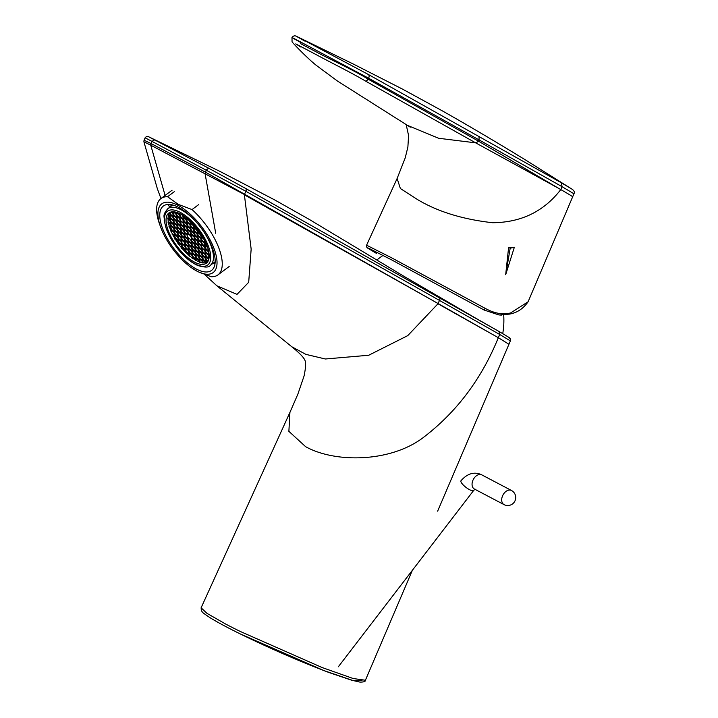<?xml version="1.0" encoding="UTF-8"?>
<svg xmlns="http://www.w3.org/2000/svg" width="718" height="718" viewBox="0 0 718 718"><rect width="100%" height="100%" fill="white"/><g stroke="black" fill="none" stroke-linecap="round" stroke-linejoin="round"><path stroke-width="1.08" d="M407.411 125.354L438.635 138.269L475.666 142.846L365.588 81.107C350.662 72.267 329.14 61.712 316.153 54.613L295.78 43.888L300.636 46.939M300.689 43.681L316.656 52.109C330.065 59.441 352.753 69.538 368.056 79.124L478.421 141.114L558.451 188.242A104.325 6.3 -145.3 0 0 560.785 189.579C543.885 211.451 521.169 222.499 492.629 222.724C462.877 219.394 437.917 211.72 417.75 199.703L400.384 188.529L397.126 178.477L405.212 157.915L407.887 147.002L408.578 135.523L406.164 124.564M558.451 188.242L475.666 142.846M501.388 315.103L498.848 314.924L484.138 310.041L391.813 259.979L368.514 248.141L376.465 253.391C362.159 244.883 368.864 248.724 366.62 246.965L366.584 245.206L391.498 257.753L485.18 308.354C494.54 313.479 503.049 314.996 510.704 312.904L528.098 301.784L572.659 196.822A83.791 1.256 28.5 0 0 560.785 189.579L562.05 186.68L479.068 139.911L478.421 141.114C476.528 143.017 474.76 143.115 473.117 141.41M365.588 81.107A3.195 2.073 119.6 0 0 368.056 79.124L368.567 78.19L295.861 39.463C287.317 35.047 295.43 39.499 301.192 42.748M572.65 196.813L573.951 193.788L562.05 186.68L561.422 182.821L571.6 188.933M291.993 37.542C293.276 35.792 294.793 35.397 296.534 36.34L353.543 64.153L402.699 89.22L441.66 110.5C467.158 124.806 499.046 143.744 526.097 160.329L571.088 188.601M304.791 41.061C299.388 38 291.625 33.755 300.366 38.296L368.406 74.519L561.422 182.821M508.613 247.414L514.357 247.216L505.687 274.671L508.613 247.414L510.184 248.24L514.357 247.216M510.184 248.24L505.687 274.671M178.019 205.312A42.909 18.237 -126.8 0 0 160.635 227.103A42.909 18.237 -126.8 0 0 190.566 267.087A42.909 18.237 -126.8 0 0 196.92 271.108A42.909 18.237 -126.8 0 0 215.49 252.951A42.909 18.237 -126.8 0 0 178.019 205.312M196.328 269.035A40.217 17.088 -126.8 0 0 211.568 270.399A40.217 17.088 -126.8 0 0 208.848 240.117A40.217 17.088 -126.8 0 0 178.611 207.385A40.217 17.088 -126.8 0 0 163.372 206.021A40.217 17.088 -126.8 0 0 166.091 236.303A40.217 17.088 -126.8 0 0 196.328 269.035M198.724 204.558L192.029 209.575L178.199 204.343L167.581 196.714L174.277 191.706M190.566 267.087L197.495 271.512L211.316 276.744A47.639 20.248 -126.8 0 0 218.003 274.859A47.639 20.248 -126.8 0 0 192.029 209.575M167.581 196.714A47.639 20.248 -126.8 0 0 160.895 198.59A47.639 20.248 -126.8 0 0 159.656 224.402L160.635 227.103M197.746 229.428L197.288 229.886L198.33 232.138L200.51 233.278M201.13 234.221L201.929 236.716L203.266 237.739M201.525 240.377L200.555 238.214M198.518 236.769L197.8 237.478L198.841 239.731L200.708 241.176L201.417 240.485M171.521 226.753L170.794 227.462L171.835 229.715L173.702 231.16L174.411 230.469M174.519 230.361L173.55 228.198L174.51 227.256L176.691 228.943L177.911 231.582L176.933 232.533L174.743 230.846L173.532 228.207M174.609 223.738L173.882 224.438L174.923 226.7L176.79 228.136L177.499 227.453M177.615 227.337L176.637 225.174L177.597 224.24L179.778 225.928L180.999 228.566L180.021 229.518L177.84 227.83L176.619 225.192M178.208 228.306L177.481 229.015L178.522 231.268L180.389 232.713L181.098 232.022M181.205 231.914L180.236 229.751L181.196 228.818L183.377 230.496L184.598 233.135L183.62 234.086L181.439 232.399L180.218 229.769M181.546 229.087L180.828 229.796L181.86 232.049L183.736 233.494L184.436 232.803M184.553 232.686L183.575 230.532L184.535 229.589L186.725 231.277L187.936 233.915L186.922 231.304M187.47 219.25L186.752 219.959L187.784 222.212L189.66 223.657L190.36 222.966M190.476 222.849L189.651 220.552M177.184 213.12L176.466 213.829L177.499 216.082L179.374 217.527L180.074 216.836M180.191 216.728L179.213 214.565M179.805 218.595L180.631 217.778L182.507 219.223L183.539 221.476L182.713 222.293L180.837 220.848L179.805 218.595M184.131 218.469L183.404 219.178L184.445 221.431L186.312 222.876L187.021 222.185M187.129 222.077L186.159 219.914L187.12 218.972L189.301 220.659L190.521 223.298L189.543 224.249L187.362 222.562L186.142 219.923M184.382 222.266L183.664 222.975L184.697 225.228L186.572 226.673L187.272 225.982M187.73 223.047L187.003 223.756L188.044 226.008L187.613 226.358L186.411 223.711M177.947 224.51L177.229 225.219L178.27 227.471L180.137 228.916L180.837 228.225M174.86 227.525A37.417 15.904 -126.8 0 0 174.86 227.534L174.142 228.234L175.174 230.496L177.05 231.932L177.75 231.25M177.867 231.133L176.888 228.97M185.406 237.461L184.679 238.161L185.72 240.422L187.586 241.858L188.296 241.176M188.403 241.06L187.434 238.897M184.032 242.011L185.073 244.264L184.239 245.08L182.372 243.635L181.331 241.383L182.166 240.566L184.032 242.011M192.092 239.013L191.365 239.722L192.406 241.975L194.273 243.42L194.982 242.729M195.09 242.612L194.12 240.458M199.281 248.159L198.563 248.868L199.604 251.12L201.471 252.565L202.18 251.874M202.288 251.767L201.318 249.604L202.279 248.661L204.459 250.349L205.671 252.987L204.702 253.939L202.512 252.251L201.3 249.613M202.548 255.563L201.57 253.4M199.541 251.955L198.814 252.664L199.855 254.917L201.722 256.362L202.431 255.671M202.88 252.736L202.162 253.445L203.203 255.698L205.07 257.143L205.779 256.452M205.886 256.335L204.917 254.181L205.869 253.239L208.058 254.926L209.153 257.304M188.996 242.029L188.278 242.738L189.319 244.991L191.185 246.436L191.894 245.744M192.002 245.637L191.033 243.474L191.984 242.54L194.174 244.219L195.386 246.857L194.416 247.809L195.233 246.525M192.262 249.433L191.284 247.27M189.256 245.834L188.529 246.534L189.57 248.787L191.437 250.232L192.146 249.541M196.194 251.183L195.476 251.883L196.517 254.145L198.383 255.581L199.083 254.899M199.2 254.782L198.222 252.619M199.451 258.579L198.482 256.416L199.442 255.482L201.623 257.17L202.844 259.808L201.866 260.76L199.685 259.072L198.464 256.434M196.454 254.98L195.727 255.689L196.768 257.941L198.635 259.377L199.344 258.695M199.792 255.752L199.074 256.461L200.107 258.713L201.982 260.158L202.682 259.467M185.908 245.053L185.19 245.762L186.222 248.015L188.098 249.451L188.798 248.769M188.915 248.652L187.936 246.498L188.897 245.556L191.087 247.243L192.298 249.882L191.329 250.833L189.139 249.146L187.928 246.507M193.106 254.199L192.388 254.908L193.42 257.161L195.296 258.606L195.996 257.915M196.113 257.807L195.134 255.644L196.095 254.702L198.285 256.389L199.496 259.027L198.527 259.979L196.337 258.292L195.125 255.653M188.663 244.856L187.685 242.693M185.657 241.257L184.93 241.957L185.971 244.219L187.847 245.655L188.547 244.973M185.567 247.881L184.598 245.718M182.569 244.273L181.842 244.982L182.884 247.234L184.75 248.679L185.459 247.988M198.437 243.393L197.459 241.23L198.419 240.297L200.753 241.903L201.821 244.614L200.852 245.565L198.662 243.887L197.45 241.248M195.431 239.794L194.713 240.494L195.745 242.747L197.621 244.192L198.321 243.501M205.635 252.539L204.657 250.376M202.629 248.94L201.911 249.649L202.943 251.901L204.818 253.337L205.519 252.655M195.179 235.989L194.452 236.698L195.493 238.95L197.36 240.395L198.069 239.704M198.186 239.597L197.208 237.434M204.091 246.669L205.133 248.922L204.298 249.738L202.431 248.293L201.39 246.041L202.225 245.233L204.091 246.669M205.976 249.711L205.249 250.42L206.29 252.673L208.157 254.118L208.866 253.427M208.974 253.319L208.005 251.156L208.534 250.636M198.267 232.973L197.549 233.682L198.581 235.935L200.457 237.38L201.157 236.689M201.273 236.572L200.295 234.418L200.878 233.844M197.926 235.8L196.956 233.637M194.919 232.192L194.201 232.901L195.242 235.154L197.109 236.599L197.818 235.908M205.465 242.119L204.738 242.828L205.779 245.08L207.197 246.175M205.716 245.915L204.998 246.624L206.03 248.877L207.906 250.322L208.355 249.882M205.124 244.946L204.145 242.783M202.117 241.347L201.399 242.047L202.44 244.308L204.307 245.744L205.007 245.062M209.18 256.954L208.256 254.953M206.228 253.517L205.51 254.217L206.542 256.479L208.417 257.915L209.117 257.224M199.03 244.362L198.312 245.071L199.344 247.324L201.219 248.769L201.92 248.078M178.97 239.704L178.243 240.404L179.285 242.666L181.151 244.102L181.86 243.411M182.022 236.716L181.34 237.389L182.372 239.641L184.248 241.086L184.948 240.395M185.064 240.288L184.086 238.125M175.371 235.127L174.645 235.836L175.686 238.089L177.552 239.534L178.261 238.843M178.378 238.726L177.4 236.572L178.36 235.63L180.55 237.317L181.762 239.956L180.783 240.907L181.609 239.615M171.001 219.161L170.283 219.87L171.324 222.122L173.191 223.558L173.9 222.876L173.164 223.594M174.025 222.751L173.038 220.606L173.998 219.663L176.188 221.35L177.4 223.989L176.422 224.94L174.241 223.253L173.02 220.614M181.807 232.883L181.08 233.592L182.121 235.845L183.987 237.29L184.697 236.599M184.804 236.491L183.835 234.328M174.348 219.941L173.63 220.641L174.671 222.903L176.538 224.339L177.247 223.648M177.355 223.54L176.386 221.377M185.145 233.664L184.427 234.364L185.459 236.626L187.335 238.062L188.035 237.371M194.039 224.967L194.731 227.561L196.597 229.006L197.064 228.548L196.57 229.033M194.668 228.396L193.95 229.105L194.982 231.358L196.858 232.803L197.558 232.111M197.674 232.004L196.696 229.841L197.477 229.078M191.329 227.624L190.602 228.324L191.643 230.586L193.51 232.022L194.219 231.331L193.474 232.049M194.327 231.223L193.357 229.06M191.58 231.42L190.853 232.12L191.894 234.382L193.77 235.818L194.47 235.136M194.587 235.019L193.609 232.856L194.569 231.923L196.759 233.61L197.971 236.249L196.992 237.2L194.811 235.513L193.591 232.874M183.234 215.553L184.194 217.635L186.061 219.08L186.761 218.389M190.279 221.135L191.132 222.984L193.286 224.151M191.069 223.828L190.351 224.528L191.383 226.789L193.259 228.225L193.959 227.534L193.223 228.252M194.084 227.418L193.142 228.827L190.952 227.139L189.74 224.501L190.719 223.549L192.9 225.237L194.12 227.875L193.097 225.264L193.734 224.644M180.469 213.955L179.805 214.601L180.846 216.863L182.713 218.299L183.422 217.608M188.044 226.008L189.911 227.444M190.728 226.655L189.758 224.492M187.981 226.843L187.263 227.552L188.296 229.805L190.162 231.241L190.871 230.559L190.135 231.277M188.296 229.805L187.865 230.164L186.653 227.525L187.622 226.574L189.812 228.261L191.024 230.891L190.01 228.288L190.97 227.346L193.16 229.033L194.372 231.672L193.402 232.623L191.212 230.936L190.001 228.297M173.846 212.34L173.119 213.049L174.16 215.301L176.027 216.746L176.736 216.055L176 216.773M176.861 215.93L175.874 213.784L176.834 212.851L179.015 214.529L180.236 217.168L179.258 218.119L177.077 216.441L175.856 213.802M174.061 216.181L173.379 216.845L174.411 219.107L176.278 220.543L176.987 219.852L176.287 220.543M177.104 219.744L176.125 217.581L177.086 216.648L179.276 218.335L180.487 220.964L179.518 221.916L177.328 220.238L176.116 217.599M177.445 216.917L176.718 217.626L177.759 219.879L179.626 221.323L180.335 220.632M177.696 220.713L176.978 221.422L178.01 223.675L179.886 225.12L180.586 224.429M180.703 224.321L179.724 222.158L180.685 221.216L183.018 222.822L184.086 225.542L183.108 226.493L180.927 224.806L179.715 222.167M180.999 221.53L180.317 222.194L181.358 224.456L183.225 225.892L183.934 225.21M184.041 225.093L183.072 222.93M181.295 225.29L180.568 225.999L181.609 228.252L183.476 229.688L184.185 229.006M184.302 228.889L183.323 226.726M184.634 226.071L183.916 226.771L184.957 229.024L186.824 230.469L187.533 229.778L186.788 230.496M187.64 229.67L186.671 227.507M184.894 229.868L184.167 230.568L185.208 232.829L187.075 234.265L187.784 233.574L187.048 234.292M187.901 233.467L186.967 234.867L187.075 234.265L186.967 234.867L184.777 233.179L183.566 230.541M188.233 230.64L187.515 231.349L188.556 233.601L190.423 235.046L191.132 234.355M191.239 234.248L190.27 232.085L191.221 231.142L193.411 232.829L194.623 235.468L193.654 236.419L193.77 235.818M170.749 215.364L170.031 216.073L171.072 218.326L172.939 219.762L173.648 219.08L172.903 219.798M173.774 218.954L172.787 216.809M178.459 232.102L177.741 232.811L178.773 235.064L180.649 236.509L181.349 235.818M181.466 235.71L180.487 233.547M171.261 222.957L170.543 223.666L171.575 225.919L173.451 227.364L174.151 226.673M174.268 226.565L173.289 224.402M181.717 239.507L180.748 237.344M178.71 235.908L177.992 236.608L179.033 238.87L180.9 240.306M175.075 231.367L174.393 232.04L175.434 234.292L177.301 235.728L178.01 235.046M178.118 234.93L177.149 232.767M191.796 242.289L190.817 243.24L188.628 241.553L187.416 238.914L188.394 237.963L190.728 239.57L191.796 242.289L190.773 239.677L191.733 238.735L193.923 240.422L195.134 243.061L194.165 244.012L191.975 242.325L190.764 239.686M188.744 238.232L188.026 238.941L189.058 241.194L190.934 242.639L191.598 241.984M195.35 246.418L194.372 244.255L195.332 243.312L197.522 245L198.733 247.638L197.764 248.59L195.574 246.902L196.005 246.552L197.872 247.988L198.581 247.297M192.343 242.81L191.625 243.519L192.657 245.771L194.533 247.216M198.689 247.189L197.719 245.026M195.691 243.59L194.964 244.291L196.005 246.552M198.949 250.986L197.971 248.823M195.942 247.387L195.224 248.087L196.256 250.349L198.132 251.785L198.832 251.094M206.147 260.14L205.168 257.977L206.129 257.035L208.732 259.62M203.14 256.532L202.413 257.241L203.454 259.494L205.321 260.939L206.03 260.248M192.595 246.606L191.877 247.315L192.918 249.568L194.784 251.013L195.493 250.322M195.601 250.214L194.632 248.051L195.583 247.109L197.773 248.796L198.985 251.435L198.015 252.386L198.132 251.785M195.852 254.01L194.883 251.847M192.819 250.438L192.128 251.112L193.169 253.364L195.036 254.809L195.745 254.118M189.166 252.449L188.197 250.295A35.424 15.051 -126.8 0 0 188.978 251.094L188.672 251.318M186.168 248.85L185.441 249.559L186.483 251.812L188.349 253.257L189.058 252.565M189.507 249.631L188.789 250.331L189.821 252.592L191.697 254.028L192.397 253.337M192.514 253.23L191.535 251.067L192.496 250.133L194.686 251.821L195.897 254.45L194.928 255.402L192.738 253.723L191.526 251.085M194.838 238.816L193.86 236.653L194.82 235.719L197.01 237.407L198.222 240.045L197.253 240.997L195.063 239.309L193.851 236.671M191.796 235.253L191.114 235.926L192.146 238.179L194.022 239.615L194.722 238.932M198.742 240.602L198.051 241.275L199.092 243.528L200.959 244.973L201.668 244.282M201.776 244.174L200.807 242.011M201.866 237.55L201.148 238.25L202.18 240.512L204.056 241.948L204.756 241.257M204.872 241.149L203.894 238.986M170.669 221.988L169.816 222.813M189.031 255.402A31.332 13.319 53.2 0 0 189.067 255.429L189.373 256.146A31.332 13.319 53.2 0 1 189.112 255.922L188.251 254.055L186.061 252.377L185.648 252.781A31.332 13.319 53.2 0 1 185.423 252.556L185.872 252.126L184.652 249.487L182.471 247.8L181.708 248.545A31.332 13.319 53.2 0 1 181.501 248.302L182.273 247.548L181.053 244.91L178.872 243.222L178.1 243.976A31.332 13.319 53.2 0 1 177.911 243.716L178.674 242.971L177.454 240.333L175.273 238.654L174.824 239.085A31.332 13.319 53.2 0 1 174.662 238.807L175.075 238.403L173.855 235.764L172.311 234.571A31.332 13.319 53.2 0 1 172.149 234.248L173.846 235.558L174.815 234.606L173.603 231.968L171.414 230.281L170.66 231.016A31.332 13.319 53.2 0 1 170.534 230.702L171.216 230.029L169.08 226.673A31.332 13.319 53.2 0 1 168.999 226.421L169.995 227.184L170.965 226.233L169.753 223.594L168.039 222.275A31.332 13.319 53.2 0 1 168.003 222.05L169.735 223.388L169.852 222.786L168.254 221.557A31.332 13.319 53.2 0 1 168.048 218.676M169.681 219.843L170.651 218.891L172.841 220.57L174.052 223.208L173.083 224.16L170.893 222.472L169.681 219.843L170.713 222.436L169.493 219.798L167.761 218.46A31.332 13.319 53.2 0 1 167.77 218.272L169.484 219.591L170.301 218.299L169.565 219.017M171.055 211.998L172.329 212.977L173.55 215.615L172.571 216.567L170.381 214.879L169.448 212.842A31.332 13.319 53.2 0 0 169.34 212.977L170.202 214.844L169.233 215.795L168.299 215.077A31.332 13.319 53.2 0 0 168.245 215.229L170.453 218.64L169.484 219.591L169.601 218.99L168.075 217.814A31.332 13.319 53.2 0 1 168.434 215.382M182.408 215.041L182.462 214.502M205.528 241.284L205.097 241.643L203.93 238.95M205.779 245.08L205.348 245.439L204.136 242.801L205.106 241.849L205.545 242.19M208.453 250.277L207.789 250.923L205.608 249.236L206.03 248.877M204.998 246.624L204.388 246.597L205.366 245.646L207.726 247.701M204.19 246.346L202.009 244.659L200.789 242.02L201.767 241.069L203.948 242.756L205.168 245.394L204.19 246.346L204.307 245.744M209.109 257.726L208.301 258.516L208.417 257.915M208.301 258.516L206.111 256.829L206.542 256.479M201.103 249.37L198.913 247.683L197.701 245.044L198.68 244.093L200.861 245.78L202.081 248.41L201.103 249.37L201.219 248.769M179.285 242.666L178.854 243.016L177.642 240.377L178.243 240.404M182.372 239.641L181.941 240L180.73 237.362L181.699 236.41L184.041 238.017L185.1 240.727L184.131 241.679L181.941 240M184.248 241.086L184.131 241.679M175.686 238.089L175.255 238.439L174.043 235.809L175.012 234.858L177.202 236.536L178.414 239.175L177.445 240.126L175.255 238.439M177.552 239.534L177.445 240.126M173.083 224.16L173.191 223.567L173.083 224.16M183.88 237.882L181.69 236.204L180.478 233.565L181.448 232.614L183.637 234.292L184.849 236.931L183.88 237.882L183.987 237.29M176.538 224.339L176.422 224.94M185.459 236.626L185.029 236.976L183.817 234.337L184.795 233.386L186.976 235.073L188.197 237.712L187.218 238.663L185.029 236.976M187.335 238.062L187.218 238.663M194.731 227.561L194.3 227.92L193.088 225.281M197.279 228.827L196.49 229.607L196.597 229.006L196.49 229.607L194.3 227.92M194.982 231.358L194.551 231.717L193.339 229.078L194.318 228.127L196.499 229.814L197.719 232.452L196.741 233.404L196.858 232.803M193.51 232.022L193.402 232.623L193.51 232.022M194.345 231.214L194.372 231.672L194.345 231.214M191.894 234.382L191.464 234.732L190.252 232.094M183.153 215.382L182.543 215.355L183.763 217.994L184.194 217.635M186.554 217.922L186.922 218.73L185.944 219.681L186.061 219.08M193.142 228.827L193.259 228.225L193.142 228.827M180.846 216.863L180.415 217.213L179.204 214.574L180.056 213.749M182.713 218.299L182.605 218.9L180.415 217.213M187.613 226.358L189.803 228.046L190.746 226.637L189.561 224.456L187.371 222.777L186.402 223.729L187.003 223.756M190.997 230.433L190.055 231.842L190.171 231.25L190.055 231.842L187.865 230.164M176.027 216.746L175.919 217.348L173.729 215.66L172.517 213.022L173.487 212.07L175.677 213.758L176.888 216.396L175.919 217.348L176.027 216.746M175.928 217.554L177.113 219.726L176.17 221.144L173.98 219.457L172.769 216.818L173.747 215.867L175.928 217.554M174.205 216.037L173.747 215.867L174.205 216.037M179.626 221.323L179.518 221.916M178.01 223.675L177.579 224.034L176.368 221.395L177.337 220.444L179.527 222.131L180.739 224.77L179.769 225.721L179.886 225.12M180.568 225.999L179.967 225.964L180.936 225.012L183.126 226.7L184.338 229.338L183.368 230.29L181.178 228.602L179.967 225.964M186.824 230.469L186.707 231.07L184.526 229.383L183.305 226.744L184.284 225.793L186.474 227.48L187.685 230.119L186.707 231.07L186.824 230.469M187.658 229.652L187.685 230.119L187.658 229.652M188.556 233.601L188.125 233.96L186.904 231.322L187.883 230.37L190.073 232.058L191.284 234.687L190.306 235.639L188.125 233.96M190.423 235.046L190.306 235.639M172.939 219.771L172.823 220.363L170.642 218.676L169.43 216.046L170.399 215.095L172.589 216.773L173.801 219.412L172.823 220.363L172.939 219.771M178.773 235.064L178.342 235.423L177.131 232.785L178.109 231.833L180.29 233.521L181.501 236.159L180.532 237.111L178.342 235.423M180.649 236.509L180.532 237.111M171.575 225.919L171.153 226.278L169.933 223.639L170.911 222.688L173.092 224.375L174.312 227.005L173.334 227.956L171.153 226.278M173.451 227.364L173.334 227.956M180.783 240.907L178.602 239.22L179.033 238.87M177.095 232.668L178.163 235.378L177.184 236.33L175.004 234.642L173.792 232.004L174.761 231.052L177.095 232.668M175.228 231.223L174.761 231.052L175.228 231.223M194.416 247.809L192.227 246.121L192.657 245.771M197.872 247.988L197.764 248.59M198.015 252.386L195.826 250.699L196.256 250.349M202.413 257.241L201.812 257.215L202.781 256.263L204.971 257.941L206.183 260.58L205.213 261.531L203.023 259.844L203.454 259.494M194.784 251.013L194.668 251.605L192.487 249.927L192.918 249.568M194.686 251.821L192.621 250.286M192.963 250.295L192.496 250.133L192.963 250.295M188.242 253.849L186.052 252.162L184.84 249.532L185.809 248.581L187.999 250.259L189.211 252.898L188.242 253.849L188.349 253.257M191.697 254.028L191.58 254.63L189.39 252.942L189.821 252.592M193.815 236.545L194.883 239.265L193.905 240.216L191.724 238.529L190.503 235.89L191.482 234.939L193.815 236.545M191.948 235.109L191.482 234.939L191.948 235.109M200.959 244.973L200.852 245.565M202.18 240.512L201.749 240.862L200.537 238.223L201.507 237.272L203.697 238.959L204.908 241.598L203.939 242.549L201.749 240.862M204.056 241.948L203.939 242.549M177.947 212.824L179.41 213.443M174.384 211.882L175.775 212.95L176.422 212.313M173.505 215.167L172.526 213.004M173.388 215.283L172.688 215.965L170.812 214.529L169.861 212.456A31.332 13.319 53.2 0 1 169.933 212.375M170.426 218.173L169.439 216.028M170.812 225.892L170.103 226.583L169.197 225.883A31.332 13.319 53.2 0 1 168.416 222.562M170.92 225.784L169.951 223.621M171.189 229.572L170.202 227.418L171.162 226.484L173.352 228.171L174.564 230.801L173.594 231.761L171.405 230.074L170.193 227.435M171.063 229.688L170.66 230.092A31.332 13.319 53.2 0 1 169.547 227.041M174.662 234.265L173.962 234.957L172.239 233.628A31.332 13.319 53.2 0 1 171.117 231.187L171.773 230.55M174.779 234.158L173.801 231.995M178.513 242.639L177.965 243.178A31.332 13.319 53.2 0 1 175.327 239.211L175.623 238.923M178.854 243.016L181.044 244.703L182.013 243.752L180.801 241.113L178.611 239.426L177.651 240.368M182.237 247.091L181.25 244.937M182.112 247.216L181.528 247.782A31.332 13.319 53.2 0 1 180.047 245.96A31.332 13.319 53.2 0 1 178.62 244.084L179.222 243.501M182.821 248.069L182.255 248.625A31.332 13.319 53.2 0 0 185.432 252.054L185.423 252.556M185.836 251.659L184.849 249.514M186.42 252.646L186.222 252.835A31.332 13.319 53.2 0 0 188.762 255.168M189.767 253.427L189.04 254.127L189.992 256.2A31.332 13.319 53.2 0 0 192.02 257.762L192.81 257.475L191.598 254.836L189.408 253.149L188.439 254.1M191.796 254.863L192.765 257.026M192.657 257.134L192.02 257.762M195.395 259.44L195.727 260.158A31.332 13.319 53.2 0 1 195.7 260.149M193.357 257.995L192.936 258.408A31.332 13.319 53.2 0 0 195.476 260.015M196.705 258.776L195.987 259.485L196.49 260.58A31.332 13.319 53.2 0 0 199.308 261.864M198.733 260.221L199.532 261.953A31.332 13.319 53.2 0 1 199.505 261.944L198.536 260.185L196.355 258.498L195.377 259.449L195.924 260.652A31.332 13.319 53.2 0 1 195.709 260.535L193.007 257.726L192.316 258.399A31.332 13.319 53.2 0 1 192.056 258.211M200.053 259.557L199.326 260.257L200.214 262.187A31.332 13.319 53.2 0 0 202.718 262.788M199.532 261.953L199.487 262.258A31.332 13.319 53.2 0 0 199.685 262.321L198.724 260.23L199.694 259.279L201.884 260.966L202.844 263.057A31.332 13.319 53.2 0 0 203.014 263.075L202.916 262.815A31.332 13.319 53.2 0 1 202.898 262.815M203.391 260.329L202.673 261.038L203.517 262.878A31.332 13.319 53.2 0 0 205.707 262.797M205.42 261.774L205.878 262.761A31.332 13.319 53.2 0 1 205.86 262.77M206.479 257.313L205.761 258.013L206.802 260.275L208.058 261.244M206.802 260.275L206.371 260.625L205.151 257.986M208.794 259.404L208.498 258.767L208.803 259.377M209.162 254.693L209.207 255.77M202.063 261.011L203.041 260.06L205.779 262.941A31.332 13.319 53.2 0 0 205.922 262.905L205.411 261.783L206.38 260.831L207.69 261.837M208.498 258.767L209.037 258.238M209.171 256.999L208.247 254.971L209.117 254.118M209.046 253.463L207.987 251.174M189.408 220.336L186.806 218.128M179.751 213.596L179.006 214.323L176.709 212.393M176.52 212.34L175.659 213.551L173.442 211.792M173.271 211.783L172.32 212.77L171.252 211.954M200.098 234.382L201.309 237.021L200.34 237.972L198.15 236.285L196.938 233.655L197.908 232.704L200.098 234.382M207.807 251.129L209.019 253.768L208.049 254.719L205.86 253.032L204.648 250.394L205.617 249.442L207.807 251.129M204.127 246.633L205.24 249.056L204.352 249.927L202.341 248.383L201.228 245.96L202.117 245.08L204.127 246.633M197.504 244.793L195.314 243.106L194.102 240.467L195.081 239.516L197.262 241.203L198.482 243.842L197.504 244.793M184.643 249.281L182.453 247.593L181.241 244.955L182.21 244.003L184.4 245.691L185.612 248.329L184.643 249.281M187.73 246.256L185.54 244.569L184.329 241.93L185.298 240.979L187.488 242.666L188.699 245.305L187.73 246.256M191.778 254.881L192.756 253.93L194.937 255.617L196.158 258.256L195.179 259.207L192.989 257.52L191.778 254.881M189.39 252.942L188.179 250.304L189.157 249.352L191.338 251.04L192.559 253.678L191.58 254.63M184.58 245.727L185.558 244.775L187.739 246.462L188.96 249.101L187.981 250.052L185.8 248.365L184.58 245.727M194.865 251.856L195.843 250.905L198.024 252.592L199.245 255.231L198.267 256.182L196.086 254.495L194.865 251.856M192.487 249.927L191.266 247.288L192.244 246.337L194.434 248.024L195.646 250.654L194.668 251.605M187.667 242.711L188.646 241.76L190.835 243.447L192.047 246.086L191.069 247.037L188.888 245.35L187.667 242.711M201.552 253.418L202.53 252.467L204.72 254.145L205.931 256.784L204.953 257.735L202.772 256.048L201.552 253.418M201.614 256.963L199.424 255.276L198.213 252.637L199.182 251.686L201.372 253.373L202.584 256.012L201.614 256.963M197.962 248.841L198.931 247.889L201.121 249.577L202.332 252.215L201.354 253.167L199.173 251.479L197.962 248.841M195.826 250.699L194.614 248.06M195.574 246.902L194.363 244.264M192.227 246.121L191.015 243.492M182.273 243.716L181.16 241.293L182.058 240.422L184.068 241.966L185.181 244.389L184.284 245.269L182.273 243.716M185.289 240.772L184.077 238.134L185.047 237.182L187.236 238.87L188.448 241.508L187.479 242.46L185.289 240.772M178.602 239.22L177.57 236.778A35.622 15.141 -126.8 0 0 178.549 238.313L178.629 238.286A35.424 15.051 -126.8 0 1 177.66 236.761L177.463 236.509M187.425 226.323L186.456 227.274L184.266 225.587L183.054 222.948L184.032 221.997L186.213 223.684L187.425 226.323M183.772 218.2L185.962 219.887L187.174 222.526L186.204 223.477L184.014 221.79L182.803 219.152L183.772 218.2M183.655 221.611L182.758 222.481L180.748 220.938L179.635 218.514L180.532 217.635L182.534 219.187L183.655 221.611M180.882 214.17L182.363 215.31L183.575 217.949L182.605 218.9M193.519 224.411L192.891 225.03L190.701 223.343L189.489 220.704M178.091 231.627L176.879 228.988L177.849 228.037L180.038 229.724L181.25 232.363L180.281 233.314L178.091 231.627M174.492 227.05L173.28 224.411L174.25 223.46L176.44 225.147L177.651 227.786L176.682 228.737L174.492 227.05M206.111 256.829L204.899 254.19M200.591 241.769L198.41 240.081L197.19 237.452L198.168 236.5L200.358 238.179L201.57 240.817L200.591 241.769M203.777 238.663L201.498 237.066L200.286 234.427M200.708 233.574L200.089 234.176L197.899 232.488L196.687 229.85M167.482 211.209A33.593 14.279 53.2 0 1 197.899 228.046A33.593 14.279 53.2 0 1 208.355 264.466A33.593 14.279 53.2 0 1 177.337 248.15A33.593 14.279 53.2 0 1 166.872 211.738A33.593 14.279 53.2 0 1 197.899 228.055A33.593 14.279 53.2 0 1 207.744 264.987M178.028 247.477A31.332 13.319 53.2 0 1 168.838 213.022A31.332 13.319 53.2 0 1 197.208 228.728A31.332 13.319 53.2 0 1 206.389 263.183A31.332 13.319 53.2 0 1 178.028 247.477M181.528 247.782L181.501 248.302M181.708 248.545L182.255 248.625M185.648 252.781L186.222 252.835M189.067 255.429L189.112 255.922L189.067 255.429M189.373 256.146L189.992 256.2M192.316 258.399L192.936 258.408M195.924 260.652L196.49 260.58M199.685 262.321L200.214 262.187M203.014 263.075L203.517 262.878M205.922 262.905L206.398 262.644A31.332 13.319 53.2 0 0 207.322 262.312M176.359 210.356L175.856 210.545M168.299 215.077L168.658 214.664A31.332 13.319 53.2 0 1 169.403 213.102M168.075 217.814L167.77 218.272M168.254 221.557L168.003 222.05M169.197 225.883L168.999 226.421M170.66 230.092L170.534 230.702M170.66 231.016L171.117 231.187M172.239 233.628L172.149 234.248M172.311 234.571L172.805 234.759M174.662 238.807L174.743 238.241A31.332 13.319 53.2 0 1 172.975 235.082M174.824 239.085L175.327 239.211M177.965 243.178L177.911 243.716M178.1 243.976L178.62 244.084M192.352 252.835A35.424 15.051 -126.8 0 0 195.125 255.213M199.344 258.283A35.424 15.051 -126.8 0 0 200.475 259.001M204.783 261.208A35.424 15.051 -126.8 0 0 205.321 261.424M205.653 261.549A35.424 15.051 -126.8 0 0 207.466 262.133M185.19 247.01L185.702 248.266L184.625 249.631M181.367 248.482L182.731 246.911M186.77 249.119L186.958 248.984A35.424 15.051 -126.8 0 0 187.919 249.999M185.352 250.6L185.702 250.34A35.424 15.051 -126.8 0 0 185.908 250.564M185.522 250.977A35.424 15.051 -126.8 0 0 186.393 251.883M189.193 255.761L189.642 255.429M188.466 254.127A113.812 70.894 167 0 0 189.103 254.073M189.31 254.71L188.762 254.764M181.421 242.899L182.381 243.555M179.94 244.012L180.433 243.124M170.148 213.075A35.424 15.051 -126.8 0 0 170.22 214.529M170.292 215.203A35.424 15.051 -126.8 0 0 170.354 215.75M170.606 217.321A35.424 15.051 -126.8 0 0 170.947 218.918M175.461 230.711A35.424 15.051 -126.8 0 0 176.063 231.869M179.392 242.738L178.935 243.079M174.968 237.811A166.199 2.046 173.4 0 0 175.443 237.766L175.389 237.434M175.093 234.714L175.542 234.382M176.089 234.795L175.632 235.136M171.324 204.693A37.417 15.904 -126.8 0 0 170.669 206.533M170.444 213.713A37.417 15.904 -126.8 0 0 170.57 214.619A37.417 15.904 -126.8 0 0 170.651 215.095M171.467 218.631A37.417 15.904 -126.8 0 0 171.728 219.52M173.424 224.276A37.417 15.904 -126.8 0 0 174.707 227.22M177.445 232.479A37.417 15.904 -126.8 0 0 178.127 233.664M181.376 238.726A37.417 15.904 -126.8 0 0 182.148 239.821M185.208 243.842A37.417 15.904 -126.8 0 0 186.258 245.125M188.484 247.674A37.417 15.904 -126.8 0 0 191.419 250.744M191.643 250.959A37.417 15.904 -126.8 0 0 192.397 251.686M213.129 263.246A37.417 15.904 -126.8 0 0 215.086 263.138M150.906 143.456L150.762 145.207L143.896 141.76L144.049 140.225L150.906 143.456L205.429 172.132L438.097 303.543L244.389 194.829L251.156 249.092L248.697 282.282L237.012 294.38L216.899 285.818L204.774 274.689M148.68 136.779L208.642 168.209L245.673 188.475L499.055 331.492L499.719 334.48L439.479 300.411L438.097 303.543L495.797 336.266L437.971 303.768L407.77 335.611L368.711 355.257L325.362 358.991L305.859 354.36L291.75 346.731L216.89 285.8M244.533 194.587L150.762 145.207L165.104 195.44M205.429 172.132L205.097 173.783L215.714 233.269M439.236 297.566A2.396 1.669 119.5 0 1 439.479 300.411L245.852 191.266L244.416 194.524A2.396 1.669 119.4 0 1 244.273 194.757M245.673 188.475A2.396 1.669 -60.8 0 1 245.852 191.266L151.92 141.347L150.825 145.242M208.642 168.209L206.281 169.942L205.007 173.738M154.711 139.839L151.92 141.347L145.108 137.838L144.058 140.234M510.372 340.879L499.719 334.48L498.319 337.711A89.4 0.969 -151.1 0 0 495.797 336.266A89.364 4.236 25.7 0 1 498.319 337.711L508.945 344.245L510.381 340.888L510.301 338.815C507.734 336.796 515.327 341.14 499.055 331.492L476.617 318.72M168.407 204.433L169.547 207.376M178.504 227.66L179.069 228.773M184.122 238.089L186.168 241.454M198.832 257.179L199.775 257.977M291.705 346.704C301.425 354.504 305.94 359.781 305.276 362.545C305.976 363.864 305.59 368.307 304.109 375.846L297.853 394.191L289.928 412.392L288.878 431.339L305.617 446.668C334.543 462.886 389.425 462.679 422.606 438.052C456.289 412.554 481.527 379.104 498.319 337.711M362.043 680.637L353.462 680.691L323.908 670.585L240.342 633.958M365.399 680.251C365.624 681.526 363.802 682.136 359.924 682.1L351.721 680.242L328.862 672.479C299.918 661.466 270.372 648.614 240.243 633.922C227.085 627.424 217.033 622.03 210.078 617.722C199.559 610.686 203.391 612.75 201.372 610.794L201.112 607.796L206.937 613.325L225.658 624.041A89.472 6.704 23.8 0 0 240.162 631.409L322.185 667.56L353.121 678.51L365.408 680.251L412.374 570.298M479.032 136.339L479.068 139.911L368.567 78.19A3.195 2.073 -61 0 0 368.406 74.519M510.704 312.904A1.992 1.571 73.9 0 1 509.636 314.098M483.295 309.584A1.992 1.131 -60.9 0 0 485.18 308.354M510.947 490.25A7.979 5.385 117.7 0 0 502.78 495.393A7.979 5.385 117.7 0 0 504.018 504.601A7.979 7.979 0 0 0 515.057 500.715A7.979 7.979 0 0 0 511.449 490.475A7.979 5.385 117.7 0 0 510.947 490.25M475.154 489.173L473.656 490.448A7.979 2.235 -142.5 0 1 471.295 490.448A7.979 2.235 -142.5 0 1 463.873 485.583A7.979 2.235 -142.5 0 1 460.992 480.728C466.888 474.051 473.162 471.807 479.821 474.024L481.814 474.885A7.979 5.385 -62.3 0 0 481.302 474.67A7.979 5.385 -62.3 0 0 473.144 479.803A7.979 5.385 -62.3 0 0 474.374 489.012L504.018 504.601M182.345 215.104L181.807 214.682M207.529 247.118L205.348 245.439M205.608 249.236L204.388 246.597M196.741 233.404L194.551 231.717M193.654 236.419L191.464 234.732M185.944 219.681L183.763 217.994M179.769 225.721L177.579 224.034M203.023 259.844L201.812 257.215M207.771 261.711L206.371 260.625M167.832 208.66A35.424 15.051 53.2 0 1 199.9 226.421A35.424 15.051 53.2 0 1 210.293 265.373C209.001 267.563 204.827 267.599 197.773 265.498C190.773 262.366 183.943 256.622 177.265 248.257L166.432 229.464L164.198 220.686C164.691 216.154 161.981 215.705 167.832 208.66L172.715 205.007M410.292 127.185L337.505 81.08L316.288 65.365C308.695 59.397 295.071 45.584 292.055 41.832L291.984 37.533M570.891 188.475C573.942 190.171 574.956 191.939 573.951 193.788M499.288 314.969L509.708 314.08C517.113 312.761 523.242 308.668 528.098 301.793M366.584 245.206L397.126 178.477M473.656 490.448L338.313 666.798M511.449 490.475L481.814 474.885M502.735 333.637A77.831 77.831 0 0 0 503.704 315.076M383.089 255.42A77.831 77.831 0 0 0 377.013 259.88M229.177 266.495L218.003 274.859M172.078 190.225L160.895 198.59M183.862 238.134L181.825 236.563M175.901 217.59L173.864 216.028M182.839 222.948L180.81 221.377M176.915 232.785L174.887 231.214M191.679 242.145L190.548 239.686M193.636 236.671L191.598 235.1M200.573 242.02L198.545 240.449M215.176 261.72L210.293 265.373M148.841 136.86C147.63 135.98 146.382 136.303 145.099 137.829M160.976 198.536L157.314 188.619L143.896 141.76M148.958 136.914L219.896 171.387L274.088 199.595L309.386 219.484L403.687 276.161L476.025 318.379M289.919 412.41L201.112 607.796M437.639 511.153L508.945 344.254"/></g></svg>

